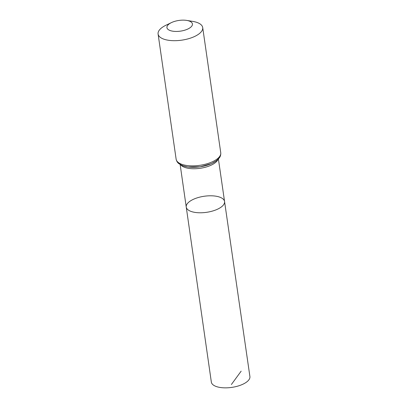 <?xml version="1.0" encoding="UTF-8"?>
<svg xmlns="http://www.w3.org/2000/svg" width="408" height="408" viewBox="0 0 408 408"><rect width="100%" height="100%" fill="white"/><g stroke="black" fill="none" stroke-linecap="round" stroke-linejoin="round"><path stroke-width="0.61" d="M224.563 201.521A19.36 8.119 171.8 0 1 206.56 212.323A19.36 8.119 171.8 0 1 186.242 207.045A19.36 8.119 171.8 0 1 195.748 198.349A19.36 8.119 171.8 0 1 215.868 196.182A19.36 8.119 171.8 0 1 224.563 201.521A19.36 8.119 171.8 0 1 206.56 212.323A19.36 8.119 171.8 0 1 186.242 207.045L211.344 382.082A19.482 8.17 171.8 0 0 220.091 387.457A19.482 8.17 171.8 0 0 240.348 385.274A19.482 8.17 171.8 0 0 249.905 376.528L218.407 159.023M186.645 20.4A12.877 5.401 171.8 0 1 186.706 20.41A12.877 5.401 171.8 0 1 189.633 28.03A12.877 5.401 171.8 0 1 170.768 30.748A12.877 5.401 171.8 0 1 171.421 22.613A12.877 5.401 171.8 0 1 186.645 20.4M192.591 21.369A22.537 9.455 171.8 0 1 192.698 21.384A22.537 9.455 171.8 0 1 202.71 27.586A22.537 9.455 171.8 0 1 181.754 40.157A22.537 9.455 171.8 0 1 158.095 34.017A22.537 9.455 171.8 0 1 165.949 25.24L171.421 22.613M241.154 371.153L231.377 384.515M217.892 159.548A19.329 8.109 171.8 0 1 200.216 168.285A19.329 8.109 171.8 0 1 180.79 164.898M220.748 152.76A22.537 9.455 171.8 0 1 199.787 165.332A22.537 9.455 171.8 0 1 176.134 159.186C176.848 162.389 178.719 163.506 178.959 163.725L182.458 165.638L187.894 166.969L200.185 166.785L211.512 163.613L216.49 160.742L219.346 157.881C219.509 157.605 220.973 155.994 220.748 152.76L202.71 27.586M219.3 156.927A20.93 8.782 171.8 0 1 200.002 166.806A20.93 8.782 171.8 0 1 178.699 162.777M180.147 164.536L186.242 207.045M186.706 20.41L192.698 21.384M158.095 34.017L176.134 159.186"/></g></svg>
